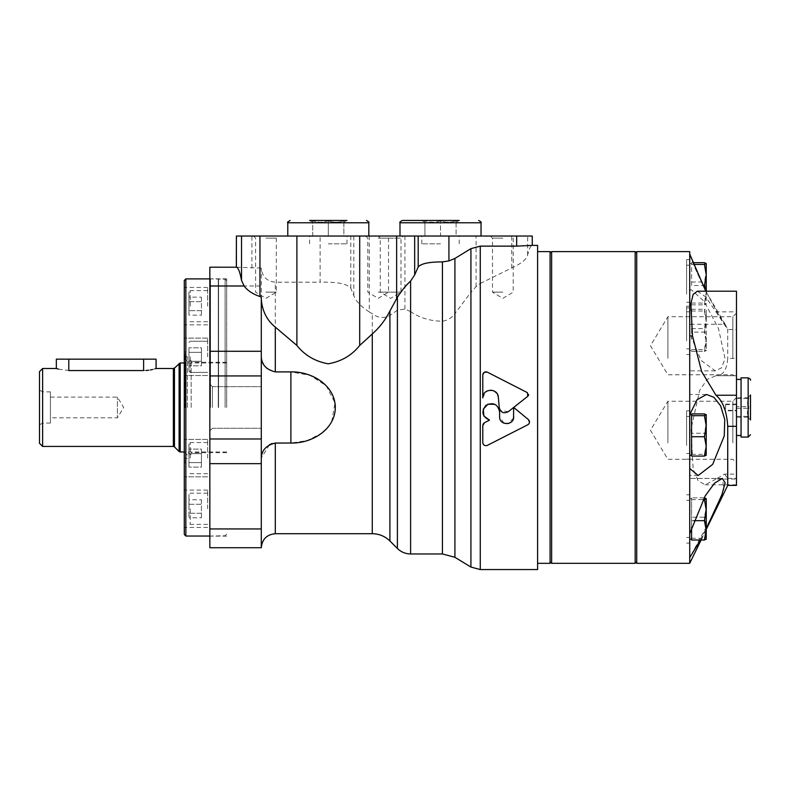 <?xml version="1.0" encoding="UTF-8"?>
<svg xmlns="http://www.w3.org/2000/svg" width="790" height="790" viewBox="0 0 790 790"><rect width="100%" height="100%" fill="white"/><g stroke="black" fill="none" stroke-linecap="round" stroke-linejoin="round"><path stroke-width="0.59" stroke-dasharray="3.95 2.96" d="M440.514 220.854C435.329 222.681 430.135 222.681 424.921 220.854C430.106 222.681 435.3 222.681 440.514 220.854C445.688 222.681 450.883 222.681 456.097 220.854C450.912 222.681 445.718 222.681 440.514 220.854L440.514 236.032L456.097 236.032L456.097 220.854C456.097 222.681 456.097 222.681 456.097 220.854C456.097 222.681 456.097 222.681 456.097 220.854L456.097 236.032L440.514 236.032L440.514 220.854M424.921 236.032L424.921 220.854C424.921 222.681 424.921 222.681 424.921 220.854C424.921 222.681 424.921 222.681 424.921 220.854L424.921 236.032L440.514 236.032L424.921 236.032M328.294 220.854C323.11 222.681 317.916 222.681 312.712 220.854C312.712 222.681 312.712 222.681 312.712 220.854C312.712 222.681 312.712 222.681 312.712 220.854C317.896 222.681 323.09 222.681 328.294 220.854C333.479 222.681 338.673 222.681 343.877 220.854C343.877 222.681 343.877 222.681 343.877 220.854C343.877 222.681 343.877 222.681 343.877 220.854C338.703 222.681 333.499 222.681 328.294 220.854L328.294 236.032L328.294 220.854M312.712 236.032L312.712 220.854L312.712 236.032L328.294 236.032L312.712 236.032M312.712 222.247L309.591 220.45L346.998 220.45L309.591 220.45L346.998 220.45L343.877 222.247M440.514 243.824L421.811 243.824L440.514 243.824M440.514 236.032L399.987 236.032L440.514 236.032M454.912 557.306L454.912 313.561L470.929 292.34L470.929 567.062M410.612 553.968L410.612 311.645C419.757 317.935 430.362 321.125 442.44 321.214C447.624 320.424 451.781 317.876 454.912 313.561M209.844 547.737L209.844 267.198M261.283 547.737L261.283 268.067C262.082 276.619 266.753 281.329 275.305 282.198L320.108 282.198L320.108 236.032L532.263 236.032M480.261 569.551L480.261 283.482L476.084 286.612L470.929 292.34M410.612 311.645L404.934 309.028L397.4 310.164L389.914 315.556C383.891 318.587 378.005 317.995 372.278 313.768L369.286 311.941L369.286 236.032M369.286 311.941C360.862 306.471 355.697 300.99 353.801 295.5L350.809 288.192C347.057 283.748 336.826 281.754 320.108 282.198M261.283 297L261.283 458.131L269.42 444.711M331.672 421.751L334.98 402.851L326.221 385.747L310.026 375.309L290.888 371.902L275.305 371.902L267.129 368.584M265.006 366.392L263.435 364.121M262.685 362.689L262.25 361.682M261.539 359.302L261.283 356.813M482.779 425.662L482.779 442.726M527.858 424.734L487.331 445.392L484.29 445.293M483.213 444.207L482.868 443.388M528.401 419.589L513.688 407.433L527.769 396.294M487.331 372.149L527.424 392.66L528.589 394.407M482.779 397.953L485.761 391.82M487.46 390.803L490.304 390.161M493.158 390.596L494.481 391.208M496.791 393.252L497.522 394.417M498.332 397.222L499.26 407.61M508.345 411.659L500.248 410.445M513.678 407.443L513.678 416.715M513.539 418.088L508.019 423.608M503.971 423.213L499.616 416.715L499.616 411.936M494.836 404.322L498.332 407.433M489.514 420.122L484.428 422.759M272.115 443.516L290.888 443.032L307.201 440.593L321.787 433.167M326.537 428.861L331.306 422.403M236.408 267.208L261.283 268.067M209.844 407.472L209.844 278.159L209.844 407.472M537.605 569.551L537.605 245.384M480.261 283.482L511.732 267.968C521.133 263.722 526.446 259.397 527.651 254.992C529.122 248.781 530.643 245.581 532.203 245.384L532.203 236.032M261.283 458.131L261.283 285.99L209.844 285.99M261.283 407.472L261.283 386.666L261.283 407.472M212.431 407.472L212.431 386.666L212.431 407.472M210.505 407.472L210.505 278.811L210.505 407.472M226.681 407.472L226.681 278.811L226.681 407.472M320.108 236.032L236.338 236.032M328.294 236.032L368.821 236.032L287.777 236.032L343.877 236.032L343.877 220.854L343.877 236.032L328.294 236.032L346.998 236.032L328.294 236.032M502.855 236.032L490.383 236.032L502.855 236.032M378.163 236.032L403.107 236.032L378.163 236.032L380.276 238.136L400.994 238.136L380.276 238.136L380.276 292.142L400.994 292.142L380.276 292.142L390.635 298.363L400.994 292.142L400.994 238.136L403.107 236.032M265.954 236.032L278.426 236.032L265.954 236.032M265.954 238.136L276.312 238.136L265.954 238.136M265.954 292.142L276.312 292.142L265.954 292.142M378.163 238.136L388.532 238.136L378.163 238.136M378.163 292.142L388.532 292.142L378.163 292.142M502.855 238.136L492.486 238.136L502.855 238.136M502.855 292.142L492.486 292.142L502.855 292.142M402.327 220.45L459.207 220.45L421.811 220.45L459.207 220.45L456.097 222.247M328.294 243.824L346.998 243.824L328.294 243.824M50.412 397.113L117.424 397.113L123.655 407.472L117.424 417.831L117.424 397.113L117.424 417.831L50.412 417.831L50.412 397.113L50.412 417.831M58.45 369.128L68.799 370.55L146.061 370.471M148.441 370.243L150.554 369.908M152.44 369.513L155.186 368.782M156.074 359.154L56.337 359.154M50.412 391.88L50.412 423.055L50.412 391.88L42.62 391.88L42.62 423.055L42.62 391.88L39.5 390.082L39.5 424.852L39.5 390.082M39.5 443.318L39.5 371.626M42.62 446.429L42.62 368.505M184.287 534.484L184.287 280.45M184.287 306.165L184.287 287.461L184.287 306.165M184.287 356.813L184.287 338.11L184.287 356.813M184.287 458.121L184.287 439.418L184.287 458.121M184.287 508.77L184.287 490.067L184.287 508.77M184.287 407.472L184.287 351.362L184.287 407.472M186.154 407.472L186.154 352.923L186.154 407.472M188.958 352.32L188.958 365.81L188.958 347.817L188.958 352.32L201.43 352.32L201.43 361.316L188.958 361.316L201.43 361.316L201.43 365.81L188.958 365.81L201.43 365.81L201.43 352.32L188.958 352.32L201.43 352.32L201.43 347.817L188.958 347.817L201.43 347.817L201.43 361.316L188.958 361.316L201.43 361.316L201.43 365.81L201.43 352.32L188.958 352.32M188.958 356.813L188.958 371.152L188.958 356.813M188.958 453.618L188.958 467.117L188.958 449.125L188.958 453.618L201.43 453.618L201.43 462.624L188.958 462.624L201.43 462.624L201.43 467.117L188.958 467.117L201.43 467.117L201.43 453.618L188.958 453.618L201.43 453.618L201.43 449.125L188.958 449.125L201.43 449.125L201.43 462.624L188.958 462.624L201.43 462.624L201.43 467.117L201.43 453.618L188.958 453.618M188.958 458.121L188.958 443.782L188.958 458.121M207.661 356.813L207.661 338.11L207.661 356.813M201.43 315.161L201.43 301.662L188.958 301.662L188.958 297.168L188.958 315.161L188.958 301.662L201.43 301.662L201.43 310.668L188.958 310.668L201.43 310.668L201.43 315.161L188.958 315.161M188.958 306.165L188.958 291.826L188.958 306.165M207.661 306.165L207.661 287.461L207.661 306.165M191.141 407.472L191.141 360.191L191.141 407.472M185.314 407.472L185.314 361.869L185.314 407.472M187.408 407.472L187.408 356.655L187.408 407.472M184.909 407.472L184.909 354.167L184.909 407.472M207.661 458.121L207.661 439.418L207.661 458.121M207.661 508.77L207.661 490.067L207.661 508.77M188.958 508.77L188.958 494.431L188.958 508.77M201.43 297.168L201.43 301.662L201.43 297.168L188.958 297.168M201.43 517.766L201.43 504.277L188.958 504.277L188.958 517.766L188.958 499.774L188.958 504.277L201.43 504.277L201.43 513.273L188.958 513.273L201.43 513.273L201.43 517.766L188.958 517.766M201.43 499.774L201.43 504.277L201.43 499.774L188.958 499.774M201.43 453.618L201.43 449.125L201.43 453.618M201.43 352.32L201.43 347.817L201.43 352.32M185.847 536.045L185.847 278.89M218.267 407.472L218.267 278.89L218.267 407.472M218.573 407.472L218.573 279.206L218.573 407.472M225.12 407.472L225.12 279.206L225.12 407.472M537.605 407.472L537.605 251.615L537.605 407.472M550.077 563.319L550.077 251.615M636.73 407.472L636.73 253.175L636.73 407.472M635.17 563.319L635.17 251.615M551.627 563.319L551.627 251.615M550.077 407.472L550.077 253.175L550.077 407.472M706.24 529.448L701.086 540.005L691.586 540.014L691.586 497.848L691.586 540.014L691.586 497.858L691.586 520.679L704.433 520.679L706.24 510.143L704.433 499.606L706.24 498.678L704.433 497.858L706.24 507.526L704.433 517.193L706.24 527.73L706.24 498.678M691.586 499.606L704.433 499.606M704.107 497.848L691.586 497.848L704.433 497.858L706.24 507.516L706.24 498.727L706.24 530.347L704.433 520.679M691.586 332.086L691.586 309.265L691.586 332.086L704.433 332.086L706.24 321.55L704.433 311.013L706.24 310.085L704.433 309.265L706.24 318.933L706.24 310.085M691.586 311.013L704.433 311.013M691.586 309.265L704.433 309.265M691.586 328.591L704.433 328.591L706.24 339.137L706.24 318.933L704.433 328.591M691.586 349.674L704.433 349.674L706.24 339.137L706.201 350.661L704.433 351.422L706.24 341.754L704.433 332.086M704.433 349.674L706.24 350.543M691.586 351.422L704.433 351.422M691.586 285.496L691.586 262.675L691.586 285.496L703.051 285.496M691.586 264.423L693.837 264.423M691.586 262.675L693.126 262.675M691.586 282.01L704.433 282.01L706.24 292.547L706.24 263.495M691.586 303.084L704.433 303.084L706.24 292.547L706.24 304.012L704.433 304.831L706.24 295.164L706.24 304.012M704.433 303.084L706.24 303.953M691.586 304.831L704.433 304.831M691.586 456.067L691.586 433.236L704.433 433.236L706.24 443.782L706.24 423.578L704.433 433.236M691.586 454.319L704.433 454.319L706.24 443.782L706.201 455.307M704.433 454.319L706.24 455.247M691.586 433.236L691.586 413.911M704.433 413.911L706.24 423.578L706.24 414.73M691.586 339.137L691.586 310.085L691.586 339.137M689.719 533.704L689.719 478.414L689.719 557.641L689.719 533.704L705.273 495.824L714.535 483.164L722.346 478.414L723.887 489.158L713.271 514.181L689.719 557.641L689.719 251.615M700.424 540.005L706.24 528.599M736.477 398.545L748.831 398.545C746.945 398.279 746.945 398.012 748.831 397.735C746.945 400.688 746.945 403.66 748.831 406.662L736.477 406.662L736.477 417.199L748.831 417.199C746.945 414.246 746.945 411.274 748.831 408.272C746.945 405.023 746.945 401.774 748.831 398.545C746.945 398.279 746.945 398.012 748.831 397.735L736.477 397.735M736.477 417.199L736.477 406.662M736.477 416.389L748.831 416.389L747.38 411.531L748.831 406.662M736.477 408.272L748.831 408.272M748.831 416.389C746.945 416.656 746.945 416.923 748.831 417.199C746.945 416.923 746.945 416.656 748.831 416.389M750.5 412.884L750.5 395L750.5 412.884M747.409 416.844L750.5 419.934L750.5 395L747.409 398.091M741.06 437.077L741.06 377.857M741.06 419.638L741.06 379.417L741.06 419.638M736.477 419.638L736.477 379.417L736.477 419.638M736.477 409.062L736.477 404.599L736.477 409.062M736.477 408.578L736.477 404.105L736.477 408.578M736.477 444.434L736.477 397.607L736.477 444.434M736.477 359.924L736.477 313.087L736.477 359.924M697.353 291.204L705.608 296.793L715.967 311.853L736.477 311.853L736.477 375.714L715.967 375.714C722.919 375.793 726.84 370.026 727.728 358.403L736.477 358.403M736.477 311.853L736.477 291.204M736.477 485.396L736.477 474.119L724.558 474.119L715.967 479.056L736.477 479.056L736.477 474.119M736.477 479.056L736.477 375.714L715.908 375.714L707.08 379.457L699.634 390.517L691.023 429.098L693.136 468.954L698.123 480.804L705.184 484.813L715.967 479.056M724.558 474.119L727.728 478.345L727.728 485.396M715.967 311.853L727.728 329.549L727.728 358.403M636.73 563.319L636.73 251.615M689.719 563.319L689.719 557.641M689.719 468.49L689.719 414.681M689.719 445.471L689.719 410.83L689.719 445.471M686.599 445.471L686.599 410.83L686.599 445.471M686.599 443.032L686.599 416.439L686.599 443.032M691.586 538.267L704.433 538.267L706.24 527.73L704.433 517.183L691.586 517.193L704.433 517.183L706.24 507.516L706.201 539.254M704.433 538.267L706.24 539.145L706.24 527.72L704.433 538.257L706.201 539.244M706.24 310.134L706.24 350.602M704.433 540.014L706.24 530.347L706.24 539.185M693.906 520.669L691.586 520.669L691.586 527.493M689.719 443.782L689.719 414.73L689.719 443.782M689.719 443.032L689.719 416.439L689.719 443.032M689.719 292.547L689.719 263.495L689.719 292.547M706.24 291.204L706.24 295.164L705.914 291.204M704.433 262.675L706.24 272.343L704.433 282.01M689.719 291.796L689.719 265.203L689.719 291.796M686.599 291.796L686.599 265.203L686.599 291.796M691.586 443.782L691.586 414.73L691.586 443.782M691.586 527.72L691.586 498.668L691.586 527.72M736.477 375.714L715.908 375.714M689.719 290.266L691.448 289.821L704.157 301.355L718.515 328.66L725.013 358.611L721.596 367.824L715.286 370.865L701.105 360.438L689.719 333.42L689.719 370.865L689.719 290.266M705.786 291.204L725.151 324.275L689.719 324.275L689.719 254.084C697.303 277.734 723.107 324.315 725.151 324.275C723.166 324.423 697.244 277.626 689.719 254.084L689.719 324.275M691.586 538.257L704.433 538.257M691.586 499.596L703.149 499.596M689.719 338.387L689.719 311.793L689.719 338.387M686.599 338.387L686.599 311.793L686.599 338.387M689.719 339.137L689.719 310.085L689.719 339.137M689.719 340.826L689.719 306.184L689.719 340.826M686.599 340.826L686.599 306.184L686.599 340.826M689.719 294.236L689.719 259.594L689.719 294.236M686.599 294.236L686.599 259.594L686.599 294.236M725.566 409.062L725.566 404.599L725.566 409.062M725.566 408.578L725.566 404.105L725.566 408.578M732.853 442.864L732.853 401.231L732.853 442.864M667.896 442.864L667.896 401.231L667.896 442.864M732.853 358.354L732.853 316.711L732.853 358.354M667.896 358.354L667.896 316.711L667.896 358.354M442.44 553.968L442.44 321.214M261.283 528.945L209.844 528.945M404.934 309.028L404.934 236.032M476.084 286.612L476.084 236.032M397.4 548.487L397.4 310.164M350.809 288.192L350.809 236.032M353.801 295.5L353.801 236.032M275.305 371.902L275.305 282.198M372.278 533.704L372.278 313.768M389.914 541.002L389.914 315.556M275.305 533.704L275.305 443.032M290.888 371.902L290.888 443.032M261.283 463.661L209.844 463.661M261.283 438.993L209.844 438.993M261.283 375.941L209.844 375.941M261.283 351.274L209.844 351.274M511.732 267.968L511.732 236.032M527.651 254.992L527.651 236.032M251.931 268.067L251.931 236.032M287.777 222.78L368.821 222.78M399.987 222.78L481.031 222.78M143.612 370.55L143.612 359.154M68.799 370.55L68.799 359.154M173.356 446.429L173.356 368.505M174.462 446.883L174.462 368.051M179.093 451.525L179.093 363.41M180.199 451.979L180.199 362.956M185.847 407.472L185.847 352.923L185.847 407.472M190.212 356.813L190.212 372.406L190.212 356.813M190.212 306.165L190.212 290.582L190.212 306.165M190.212 458.121L190.212 442.538L190.212 458.121M190.212 508.77L190.212 524.363L190.212 508.77M748.16 437.077L748.16 377.857M727.728 478.345L736.477 478.345M725.151 324.275L727.718 329.539L736.477 329.549M459.207 243.824L459.207 236.032M421.811 243.824L421.811 236.032M212.431 386.666L209.844 384.078L212.431 386.666L261.283 386.666L212.431 386.666M212.431 428.279L209.844 430.866L212.431 428.279L261.283 428.279L212.431 428.279M226.681 278.811L210.505 278.811L209.844 278.159M226.681 536.124L210.505 536.124L209.844 536.775M253.481 236.032L255.595 238.136L255.595 292.142L265.954 298.363L276.312 292.142L276.312 238.136L278.426 236.032M365.701 236.032L367.804 238.136L367.804 292.142L378.163 298.363L388.532 292.142L388.532 238.136L390.635 236.032M490.383 236.032L492.486 238.136L492.486 292.142L502.855 298.363L513.214 292.142L513.214 238.136L515.317 236.032M424.921 222.247L421.811 220.45M346.998 243.824L346.998 236.032M309.591 243.824L309.591 236.032M50.412 423.055L42.62 423.055L39.5 424.852M226.681 362.956L184.287 362.956M226.681 451.979L184.287 451.979M184.909 354.167L186.154 352.923L184.287 351.362M184.909 460.768L186.154 462.012L184.287 463.572M190.212 341.231L188.958 342.475L190.212 341.231L207.661 341.231L190.212 341.231M190.212 372.406L188.958 371.152L190.212 372.406L207.661 372.406L190.212 372.406M207.661 338.11L184.287 338.11L207.661 338.11M207.661 375.517L184.287 375.517L207.661 375.517M207.661 290.582L190.212 290.582L188.958 291.826M207.661 321.747L190.212 321.747L188.958 320.503M207.661 287.461L184.287 287.461M207.661 324.868L184.287 324.868M226.681 362.274L191.141 362.274M226.681 452.67L191.141 452.67M187.408 455.159L185.314 453.075L186.154 451.87L191.141 454.744M187.408 359.776L185.314 361.869L186.154 363.064L191.141 360.191M187.408 356.655L184.909 356.655M187.408 458.279L184.909 458.279M207.661 439.418L184.287 439.418L207.661 439.418M207.661 476.824L184.287 476.824L207.661 476.824M207.661 442.538L190.212 442.538L188.958 443.782L190.212 442.538L207.661 442.538M207.661 473.704L190.212 473.704L188.958 472.459L190.212 473.704L207.661 473.704M207.661 490.067L184.287 490.067M207.661 527.473L184.287 527.473M207.661 493.187L190.212 493.187L188.958 494.431M207.661 524.363L190.212 524.363L188.958 523.108M226.681 280.756L225.12 279.206L209.844 278.89M226.681 534.178L225.12 535.739L209.844 536.045M722.346 478.414L689.719 478.414L722.337 478.404M689.719 494.777L686.599 494.777L689.719 494.767M689.719 543.095L686.599 543.095L689.719 543.086M706.359 394.467L689.719 394.467M698.192 475.511L689.719 475.511M689.719 410.83L686.599 410.83M689.719 459.148L686.599 459.148M689.719 500.386L686.599 500.386L689.719 500.386M689.719 537.476L686.599 537.476L689.719 537.486M689.719 416.439L686.599 416.439M689.719 453.529L686.599 453.529M691.586 263.495L689.719 263.495M691.586 304.012L689.719 304.012M689.719 265.203L686.599 265.203M689.719 302.303L686.599 302.303M691.586 498.678L689.719 498.678L691.586 498.668M691.586 539.195L689.719 539.195M689.719 311.793L686.599 311.793M689.719 348.884L686.599 348.884M691.586 310.085L689.719 310.085M691.586 350.602L689.719 350.602M691.448 289.821L689.719 289.821M715.286 370.865L689.719 370.865M689.719 306.184L686.599 306.184M689.719 354.503L686.599 354.503M689.719 259.594L686.599 259.594M689.719 307.912L686.599 307.912M736.477 404.599L725.566 404.599L723.689 407.709L725.566 410.83L736.477 410.83M736.477 404.105L725.566 404.105L723.689 407.225L725.566 410.346L736.477 410.346M736.477 397.607L732.853 401.231L667.896 401.231L650.447 430.264L667.896 459.306L732.853 459.306L736.477 462.92M736.477 313.087L732.853 316.711L667.896 316.711L650.447 345.753L667.896 374.786L732.853 374.786L736.477 378.41M736.477 484.813L705.184 484.813"/><path stroke-width="1.19" d="M516.68 246.134L480.261 246.134L470.929 248.643L454.912 258.449L448.927 260.937L448.927 236.032L532.263 236.032L532.263 245.384L516.68 246.134L516.68 236.032M454.912 258.449L454.912 557.306L442.44 553.968L410.612 553.968L410.612 281.052C406.425 284.785 402.011 290.177 397.4 297.247L389.914 311.003C385.372 319.99 379.496 327.633 372.278 333.953L359.707 345.457C351.777 355.421 341.29 361.534 328.225 363.805C315.21 361.474 304.762 355.352 296.892 345.457L275.305 327.119C266.901 320.315 262.221 311.013 261.283 299.213M410.612 281.052L414.671 274.9L418.196 266.981C420.961 263.613 429.049 261.905 442.44 261.875L448.927 260.937M209.844 528.945L209.844 547.737L261.283 547.737L261.283 528.945L209.844 528.945L209.844 267.198L236.408 267.208L236.408 236.032L448.927 236.032M470.929 248.643L470.929 567.062L480.261 569.551L480.261 246.134M261.283 528.945L261.283 297L259.95 296.546C252.662 294.038 247.389 290.522 244.12 285.99L241.533 280.401C239.913 271.869 238.195 267.474 236.408 267.208M267.129 368.584L265.006 366.392M263.435 364.121L262.685 362.689M262.25 361.682L261.539 359.302M261.283 356.813C261.589 364.644 266.269 369.681 275.305 371.902L290.888 371.902C311.379 371.32 334.99 384.918 335.345 407.383C335.128 429.938 311.418 443.625 290.888 443.032L290.888 371.902M261.283 458.131C261.599 450.29 266.269 445.254 275.305 443.032L290.888 443.032M484.31 372.228L487.331 372.149C484.813 371.399 483.302 372.288 482.779 374.825L484.27 372.248M483.174 423.954L484.428 422.759L482.779 425.662L483.154 423.983M484.29 445.293L483.213 444.207M482.868 443.388L482.779 442.726C483.302 445.254 484.823 446.143 487.331 445.392L527.858 424.734C529.863 423.213 530.051 421.505 528.401 419.589L529.517 422.295L528.994 423.736M528.875 423.894L527.858 424.734M528.589 394.407L528.441 395.405M528.421 395.454L527.769 396.294L527.424 392.66L487.331 372.149M482.779 397.953L482.779 374.825L482.779 397.953C482.265 388.364 497.937 387.623 498.332 397.222L499.26 407.61C500.672 412.568 503.704 413.921 508.345 411.659L513.678 407.443L513.539 418.088M485.761 391.82L487.46 390.803M490.304 390.161L493.158 390.596M494.481 391.208L496.791 393.252M497.522 394.417L498.332 397.222M500.248 410.445L499.26 407.61M508.019 423.608L503.971 423.213M499.29 409.595L499.616 411.936C497.769 404.065 493.207 401.873 485.919 405.369C480.992 411.778 482.186 416.695 489.514 420.122L483.924 416.083L483.253 409.21L487.944 404.154L494.836 404.322M498.332 407.433L499.28 409.576M528.401 419.589L513.688 407.433L527.769 396.294M499.616 411.936L499.616 416.715C499.171 425.771 514.112 425.79 513.678 416.715M321.787 433.167L326.537 428.861M331.306 422.403L331.672 421.751M508.345 411.659L513.678 407.443M532.263 245.384L537.605 245.384L537.605 569.551L480.261 569.551M482.779 425.662L482.779 442.726M489.514 420.122L484.428 422.759M269.42 444.711L272.115 443.516M236.338 267.198L236.408 236.032M346.998 220.45L309.591 220.45M459.207 220.45L402.327 220.45C400.086 221.674 399.315 222.454 399.987 222.78L481.031 222.78C481.762 222.553 480.982 221.773 478.691 220.45M146.061 370.471L148.441 370.243M150.554 369.908L152.44 369.513M155.186 368.782L155.837 368.584M58.45 369.128L56.337 368.505L56.337 359.154L68.799 359.154L68.799 370.55C52.713 368.318 52.713 368.318 68.799 370.55L143.612 370.55C159.698 368.318 159.698 368.318 143.612 370.55L143.612 359.154L156.074 359.154L156.074 368.505L173.356 368.505L173.356 446.429L42.62 446.429L42.62 368.505L39.5 371.626L39.5 443.318L42.62 446.429M68.799 359.154L143.612 359.154M184.287 280.45L184.287 534.484L185.847 536.045L185.847 278.89L184.287 280.45M537.605 251.615L550.077 251.615L550.077 563.319L537.605 563.319M635.17 251.615L635.17 563.319L551.627 563.319L551.627 251.615L635.17 251.615L636.73 253.175M691.586 436.732L691.586 456.067L704.433 456.067L706.24 446.399L704.433 436.732L706.24 426.195L704.433 415.659L706.24 414.73L704.433 413.911L691.586 413.911L691.586 436.732L704.433 436.732M703.051 285.496L704.433 285.496L706.24 274.959L704.433 264.423L706.24 263.495L704.433 262.675L693.126 262.675M693.837 264.423L704.433 264.423M691.586 415.659L704.433 415.659M706.24 455.188L704.433 456.067M706.24 528.599L721.813 495.034L725.151 482.838L722.337 478.404L714.506 483.194L705.243 495.853L689.719 533.685L689.719 557.641L700.424 540.005M750.5 395L750.5 419.934M748.16 437.077L748.16 377.857L741.06 377.857L741.06 437.077L748.16 437.077L750.5 434.747M727.728 426.333C726.84 411.452 722.919 401.093 715.967 395.237L701.619 371.507L692.465 335.73L690.875 303.637L693.176 294.344L697.353 291.204L736.477 291.204L736.477 485.396L727.728 485.396L727.728 426.333L736.477 426.333M689.719 414.681L689.719 468.49L698.192 475.511L712.689 464.352L724.272 435.922L724.726 419.381L720.608 405.813L713.972 397.34L706.566 394.467L697.106 399.671L689.719 414.681L689.719 251.615L636.73 251.615L636.73 563.319L689.719 563.319L689.719 557.641M689.719 468.49L689.719 533.685M691.586 527.493L691.586 540.005L704.433 540.005L706.24 530.337L706.201 539.244M706.24 498.668L706.24 530.337L704.433 520.669L706.24 510.133L704.433 499.596L706.24 498.668L704.107 497.848M693.906 520.669L704.433 520.669M706.24 414.78L706.201 455.307M706.24 263.544L706.24 291.204M705.914 291.204L704.433 285.496M704.433 540.005L706.24 539.136L704.433 540.014L701.086 540.014L689.719 563.319M689.719 254.074L705.786 291.204M703.149 499.596L704.433 499.596M442.44 261.875L442.44 553.968M397.4 297.247L397.4 548.487C401.083 552.062 405.487 553.889 410.612 553.968M414.671 274.9L414.671 236.032M396.639 298.6L396.639 236.032M359.707 345.457L359.707 236.032M296.892 345.457L296.892 236.032M259.95 296.546L259.95 236.032M372.278 333.953L372.278 533.704C379.121 533.803 385.007 536.232 389.914 541.002L397.4 548.487M389.914 311.003L389.914 541.002M275.305 327.119L275.305 371.902M275.305 443.032L275.305 533.704C266.783 534.544 262.112 539.215 261.283 547.737M244.12 285.99L209.844 285.99M261.283 463.661L209.844 463.661M261.283 438.993L209.844 438.993M261.283 375.941L209.844 375.941M261.283 351.274L209.844 351.274M418.196 266.981L418.196 236.032M241.533 280.401L241.533 236.032M368.821 236.032L368.821 222.78L287.777 222.78C286.958 222.622 287.738 221.852 290.108 220.45M173.356 368.505L174.462 368.051L174.462 446.883L173.356 446.429M179.093 363.41L179.093 451.525L180.199 451.979L180.199 362.956L174.462 368.051M715.967 395.237L736.477 395.237M372.278 533.704L275.305 533.704M368.821 222.78C369.493 222.454 368.713 221.674 366.481 220.45M287.777 236.032L287.777 222.78M481.031 236.032L481.031 222.78M399.987 236.032L399.987 222.78M454.912 557.306L470.929 567.062M56.337 368.505L42.62 368.505M174.462 446.883L179.093 451.525M184.287 362.956L180.199 362.956M184.287 451.979L180.199 451.979M209.844 278.89L185.847 278.89M209.844 536.045L185.847 536.045M636.73 561.759L635.17 563.319M550.077 561.759L551.627 563.319M550.077 253.175L551.627 251.615M748.16 377.857C750.125 378.716 750.905 379.496 750.5 380.197M741.06 379.417L736.477 379.417M741.06 435.517L736.477 435.517M727.728 485.396L706.24 529.448M691.586 414.73L689.719 414.73M691.586 455.247L689.719 455.247M691.586 539.185L689.719 539.185"/></g></svg>
